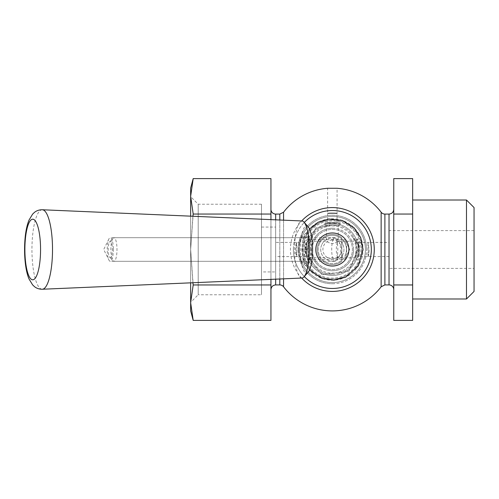 <?xml version="1.0" encoding="UTF-8"?>
<svg xmlns="http://www.w3.org/2000/svg" width="499" height="499" viewBox="0 0 499 499"><rect width="100%" height="100%" fill="white"/><g stroke="black" fill="none" stroke-linecap="round" stroke-linejoin="round"><path stroke-width="0.37" stroke-dasharray="2.5 1.87" d="M474.05 268.393L474.05 230.607L474.05 268.393L389.027 268.393L389.027 230.607L389.027 268.393M389.027 242.414L389.027 256.586L389.027 242.414L367.981 242.414L369.092 249.5L367.981 256.586L367.975 242.414L367.981 256.586C368.462 256.205 368.836 253.848 369.092 249.5L367.981 242.414L358.282 242.414L359.648 249.5C359.305 253.86 358.85 256.224 358.276 256.586L358.812 249.444L358.282 242.414M337.075 223.041L337.075 188.279L327.625 188.279L327.625 213.478L337.075 213.485L327.625 213.485C327.282 212.792 337.368 212.78 337.075 213.478L327.625 213.485C327.282 212.792 337.368 212.78 337.075 213.478L337.075 213.478C337.411 212.792 327.332 212.78 327.625 213.478L327.625 223.034C327.332 222.211 337.43 222.23 337.075 223.041L327.625 223.034M270.945 289.651L270.945 209.349L270.945 289.651M270.945 279.378L270.945 219.622M270.945 178.598L270.945 320.402M301.658 278.049A41.916 41.916 0 0 1 301.658 220.951M303.716 249.5A28.636 28.636 0 0 0 346.668 274.3A28.636 28.636 0 0 0 346.668 224.7A28.636 28.636 0 0 0 303.716 249.5M393.755 289.651L393.755 209.349L393.755 289.651M393.755 178.598L393.755 320.402M306.417 242.414L305.881 249.444L306.423 256.586C305.85 256.224 305.394 253.86 305.051 249.5L306.417 242.414L296.718 242.414L295.601 249.5C295.863 253.848 296.238 256.205 296.724 256.586L296.724 242.414L296.718 256.586L295.601 249.5C295.857 245.196 296.225 242.832 296.718 242.414L275.666 242.414L275.666 256.586L275.666 242.414M474.05 207.565L474.05 291.435M466.49 298.988L466.49 200.012M412.648 200.012L412.648 298.988L412.648 200.012M261.495 271.936L261.495 227.064L261.495 271.936L275.666 271.936L275.666 227.064L275.666 271.936M358.326 249.5A25.979 25.979 0 0 0 332.346 223.521A25.979 25.979 0 0 0 306.367 249.5A25.979 25.979 0 0 0 332.346 275.479A25.979 25.979 0 0 0 358.326 249.5A25.979 25.979 0 0 0 332.346 223.521A25.979 25.979 0 0 0 306.367 249.5A25.979 25.979 0 0 0 332.346 275.479A25.979 25.979 0 0 0 358.326 249.5M366.59 249.5A34.244 34.244 0 0 0 332.346 215.256A34.244 34.244 0 0 0 298.103 249.5A34.244 34.244 0 0 0 332.346 283.744A34.244 34.244 0 0 0 366.59 249.5M293.381 249.5A38.966 38.966 0 0 1 304.29 222.454A38.966 38.966 0 0 0 304.29 276.546A38.966 38.966 0 0 1 293.381 249.5M190.649 302.332L190.649 196.668L190.649 302.332L198.203 294.772L198.203 204.228L198.203 294.772L261.495 294.772L261.495 204.228L261.495 294.772M190.649 282.839L190.649 216.161M190.649 188.098L190.649 310.902M193.194 320.402L190.649 302.675L193.194 284.954L190.649 249.5L193.194 214.046L190.649 196.325L193.194 178.598M192.901 216.26L190.649 249.5L192.901 282.74M270.945 214.046L193.194 214.046M270.945 284.954L193.194 284.954M393.755 214.046L412.648 214.046L412.648 178.598M393.755 284.954L412.648 284.954L412.648 214.046M412.648 320.402L412.648 284.954M306.423 256.586L275.666 256.586M332.346 283.744A34.244 34.244 0 0 0 366.59 249.5A34.244 34.244 0 0 0 332.346 215.256A34.244 34.244 0 0 0 298.103 249.5A34.244 34.244 0 0 0 332.346 283.744M332.346 219.978A29.522 29.522 0 0 0 302.824 249.5A29.522 29.522 0 0 0 332.346 279.022A29.522 29.522 0 0 0 361.869 249.5A29.522 29.522 0 0 0 332.346 219.978M332.346 274.3A24.8 24.8 0 0 0 357.147 249.5A24.8 24.8 0 0 0 332.346 224.7A24.8 24.8 0 0 0 307.552 249.5A24.8 24.8 0 0 0 332.346 274.3M332.346 240.05A9.45 9.45 0 0 0 322.903 249.5A9.45 9.45 0 0 0 332.346 258.95A9.45 9.45 0 0 0 341.796 249.5L341.796 260.06A14.172 14.172 0 0 1 319.111 254.559A14.172 14.172 0 0 1 341.796 238.94L341.796 249.5A9.45 9.45 0 0 0 332.346 240.05M309.155 241.248L307.602 239.021L306.093 249.5L307.621 259.96L306.137 257.166L304.839 249.5C305.581 242.969 306.505 239.476 307.602 239.021L309.137 241.235L308.089 243.93L307.34 249.5L308.089 255.064L309.137 257.765L308.313 249.519L309.137 241.235L326.446 241.235C326.814 241.953 328.779 242.782 332.346 243.718C335.921 242.782 337.885 241.953 338.253 241.235C337.885 241.953 335.921 242.782 332.346 243.718C328.779 242.782 326.814 241.953 326.446 241.235L326.446 225.642L338.253 225.642C337.617 225.18 335.652 224.843 332.346 224.631L326.446 225.642M361.869 249.5A29.522 29.522 0 0 0 332.346 219.978A29.522 29.522 0 0 0 302.824 249.5A29.522 29.522 0 0 0 332.346 279.022A29.522 29.522 0 0 0 361.869 249.5M307.552 249.5A24.8 24.8 0 0 0 332.346 274.3A24.8 24.8 0 0 0 357.147 249.5A24.8 24.8 0 0 0 332.346 224.7A24.8 24.8 0 0 0 307.552 249.5M340.53 223.901L340.518 223.914C340.511 223.103 324.225 223.09 324.182 223.92C322.915 222.011 341.266 221.774 340.53 223.901L338.253 225.635L338.253 241.235L355.562 241.235L356.386 249.506L355.538 257.752L356.61 255.07L357.359 249.494L356.61 243.917L355.562 241.235L357.097 239.021C360.353 237.954 360.06 261.557 357.078 259.967C358.662 259.985 358.669 239.027 357.078 239.04L357.097 239.021M301.833 249.5L303.211 259.243L307.733 262.854L309.255 249.475L307.715 236.133L303.211 239.763L302.668 241.641L301.833 249.5L306.199 249.5C306.436 243.662 307.453 240.356 309.243 239.582L310.11 240.231C311.775 243.344 311.781 255.613 310.122 258.769L309.243 259.411C307.453 258.638 306.442 255.332 306.199 249.5M302.668 241.641A30.701 30.701 0 0 1 363.047 249.5A30.701 30.701 0 0 1 302.668 257.359M346.699 249.5A9.918 2.57 90 0 1 345.32 258.289A9.918 2.57 90 0 1 344.129 259.418A9.918 2.57 90 0 1 341.566 249.5A9.918 2.57 90 0 1 344.129 239.582A9.918 2.57 90 0 1 345.32 240.711A9.918 2.57 90 0 1 346.699 249.5M353.604 249.5A21.257 21.257 0 0 0 332.346 228.243A21.257 21.257 0 0 0 311.095 249.5A21.257 21.257 0 0 0 332.346 270.757A21.257 21.257 0 0 0 353.604 249.5M332.346 228.243A21.257 21.257 0 0 1 350.753 260.129A21.257 21.257 0 0 1 313.94 260.129A21.257 21.257 0 0 1 332.346 228.243M341.796 260.06L341.796 238.94A14.172 14.172 0 0 0 322.142 239.67A14.172 14.172 0 0 0 322.142 259.33A14.172 14.172 0 0 0 341.796 260.06M337.474 242.327A8.028 2.077 -90 0 0 336.469 252.394A8.028 2.077 -90 0 0 338.964 257.234A8.028 2.077 -90 0 0 340.486 249.5A8.028 2.077 -90 0 0 338.964 241.766A8.028 2.077 -90 0 0 337.474 242.327M333.388 238.952A11.808 3.056 90 0 1 334.76 237.692A11.808 3.056 90 0 1 335.577 238.123A11.808 3.056 90 0 1 337.817 249.5A11.808 3.056 90 0 1 335.577 260.877A11.808 3.056 90 0 1 334.76 261.308A11.808 3.056 90 0 1 331.785 252.226A11.808 3.056 90 0 1 333.388 238.952M112.562 238.952A11.808 3.056 -90 0 0 110.897 250.648A11.808 3.056 -90 0 0 113.117 260.877A11.808 3.056 -90 0 0 113.934 261.308A11.808 3.056 -90 0 0 116.991 249.5A11.808 3.056 -90 0 0 113.934 237.692A11.808 3.056 -90 0 0 113.117 238.123A11.808 3.056 -90 0 0 112.562 238.952M109.35 242.327A8.028 2.077 90 0 1 109.73 241.766A8.028 2.077 90 0 1 112.362 249.5A8.028 2.077 90 0 1 109.73 257.234A8.028 2.077 90 0 1 108.221 250.28A8.028 2.077 90 0 1 109.35 242.327M308.176 226.82A23.615 6.113 -90 0 0 300.361 249.5A23.615 6.113 -90 0 0 308.176 272.18M301.995 278.037A28.537 7.385 90 0 1 294.541 251.346A28.537 7.385 90 0 1 301.995 220.963M310.74 248.427A16.529 4.279 90 0 1 305.326 265.424A16.529 4.279 90 0 1 302.194 249.5A16.529 4.279 90 0 1 305.326 233.576A16.529 4.279 90 0 1 310.74 248.427M298.857 250.267A11.808 3.056 -90 0 0 301.09 260.877A11.808 3.056 -90 0 0 301.907 261.308A11.808 3.056 -90 0 0 304.958 248.733A11.808 3.056 -90 0 0 301.907 237.692A11.808 3.056 -90 0 0 301.09 238.123A11.808 3.056 -90 0 0 298.857 250.267M113.335 248.733A11.808 3.056 -90 0 0 110.285 237.692A11.808 3.056 -90 0 0 108.869 239.04A11.808 3.056 -90 0 0 107.235 250.267A11.808 3.056 -90 0 0 108.869 259.96A11.808 3.056 -90 0 0 110.285 261.308A11.808 3.056 -90 0 0 113.335 248.733M341.796 261.301A15.113 15.113 0 0 1 321.275 259.786A15.113 15.113 0 0 1 321.275 239.214A15.113 15.113 0 0 1 341.796 237.699A15.113 15.113 0 0 0 321.275 239.214A15.113 15.113 0 0 0 321.275 259.786A15.113 15.113 0 0 0 341.796 261.301L341.796 237.699L341.796 261.301M332.346 282.565A33.065 33.065 0 0 0 360.983 232.971A33.065 33.065 0 0 0 303.716 232.971A33.065 33.065 0 0 0 332.346 282.565A33.065 33.065 0 0 1 303.716 232.971A33.065 33.065 0 0 1 360.983 232.971A33.065 33.065 0 0 1 332.346 282.565M354.19 258.488L349.001 271.1L335.484 272.909A23.615 23.615 0 0 0 351.053 235.079L359.38 245.882L354.19 258.488M321.967 274.718L313.646 263.921A23.615 23.615 0 0 0 335.484 272.909L321.967 274.718L349.001 271.1L359.38 245.882L351.053 235.079A23.615 23.615 0 0 0 329.215 226.091L315.699 227.9L329.215 226.091A23.615 23.615 0 0 0 313.646 263.921L305.319 253.118L315.699 227.9L305.319 253.118L321.967 274.718M339.987 230.937A20.072 20.072 0 0 1 350.909 257.141A20.072 20.072 0 0 1 324.706 268.063A20.072 20.072 0 0 1 313.784 241.859A20.072 20.072 0 0 1 339.987 230.937A20.072 20.072 0 0 0 313.784 241.859A20.072 20.072 0 0 0 324.706 268.063A20.072 20.072 0 0 0 350.909 257.141A20.072 20.072 0 0 0 339.987 230.937M321.612 245.078A11.614 11.614 0 0 0 333.887 261.008A11.614 11.614 0 0 0 341.547 242.408A11.614 11.614 0 0 0 321.612 245.078A11.614 11.614 0 0 1 336.769 238.759A11.614 11.614 0 0 1 343.087 253.922A11.614 11.614 0 0 1 327.93 260.241A11.614 11.614 0 0 1 321.612 245.078M319.248 244.105A14.172 14.172 0 0 1 343.568 240.849A14.172 14.172 0 0 1 334.23 263.541A14.172 14.172 0 0 1 319.248 244.105M345.451 254.895A14.172 14.172 0 0 0 330.469 235.459A14.172 14.172 0 0 0 321.125 258.151A14.172 14.172 0 0 0 345.451 254.895M275.666 214.077L275.666 284.923M275.666 279.172L275.666 219.828M279.802 284.923L279.802 214.077M279.802 220.009L279.802 278.991M283.557 278.829L283.557 220.171M283.557 212.218L283.557 286.782M381.142 286.782L381.142 212.218M384.891 214.077L384.891 284.923M389.027 284.923L389.027 214.077M42.346 209.761A39.739 10.286 -90 0 0 31.967 252.076A39.739 10.286 -90 0 0 42.346 289.239M474.05 230.607L389.027 230.607M389.027 256.586L358.282 256.586M261.495 227.064L275.666 227.064M261.495 204.228L198.203 204.228L190.649 196.668M309.155 257.752L307.621 259.96M355.562 257.765L309.137 257.765M326.452 225.66L324.182 223.92M338.241 225.654L340.518 223.914M355.544 241.248L357.078 239.04M355.538 257.752L357.078 259.967M307.733 262.854L310.122 258.769M307.715 236.133L310.11 240.231M309.492 228.966L303.205 239.763M303.211 259.243L309.492 270.034M309.243 259.418L344.129 259.418M309.243 239.582L344.129 239.582M345.32 258.289L349.662 249.5L345.32 240.711M338.964 241.766L335.577 238.123M338.964 257.234L335.577 260.877M334.76 237.692L113.934 237.692M334.76 261.308L113.934 261.308M109.73 257.234L113.117 260.877M109.73 241.766L113.117 238.123M301.09 260.877L305.326 265.424M301.09 238.123L305.326 233.576M301.907 237.692L110.285 237.692M301.907 261.308L110.285 261.308M108.869 239.04L103.698 249.5L108.869 259.96"/><path stroke-width="0.75" d="M384.891 214.077L389.027 214.077L389.027 284.923L384.891 284.923L384.891 214.077A4.722 4.722 0 0 1 381.142 212.218A61.402 61.402 0 0 0 337.075 188.279L327.625 188.279A61.402 61.402 0 0 0 283.557 212.218L279.802 214.077L279.802 220.009M275.666 219.828L275.666 214.077A4.722 4.722 0 0 1 270.945 209.349M279.802 278.991L279.802 284.923L275.666 284.923L275.666 279.172M193.194 320.402L190.649 310.902L190.649 302.675L193.194 320.402L270.945 320.402L270.945 279.378M270.945 219.622L270.945 178.598L193.194 178.598L190.649 196.325L190.649 188.098L193.194 178.598M279.802 284.923A4.722 4.722 0 0 1 283.557 286.782L283.557 278.829M301.658 220.951A41.916 41.916 0 0 1 374.262 249.5A41.916 41.916 0 0 1 301.658 278.049M389.027 284.923A4.722 4.722 0 0 1 393.755 289.651M393.755 214.046L393.755 178.598L412.648 178.598L412.648 320.402L393.755 320.402L393.755 214.046L412.648 214.046M466.49 298.988L474.05 291.435L474.05 207.565L466.49 200.012L466.49 298.988L412.648 298.988M304.29 222.454A38.966 38.966 0 0 1 371.318 249.5A38.966 38.966 0 0 1 304.29 276.546A38.966 38.966 0 0 0 371.318 249.5A38.966 38.966 0 0 0 304.29 222.454M192.901 282.74L193.194 284.954L190.649 302.675L190.649 282.839M190.649 216.161L190.649 196.325L193.194 214.046L192.901 216.26M270.945 214.046L193.194 214.046M270.945 284.954L193.194 284.954M393.755 284.954L412.648 284.954M348.882 249.5A16.529 16.529 0 0 1 324.082 263.815A16.529 16.529 0 0 1 324.082 235.185A16.529 16.529 0 0 1 348.882 249.5M303.978 276.901L308.176 272.18A23.615 6.113 -90 0 0 312.574 247.972A23.615 6.113 -90 0 0 308.176 226.82L303.978 222.099A28.537 7.385 90 0 1 309.28 247.654A28.537 7.385 90 0 1 303.978 276.901A28.537 7.385 90 0 1 301.995 278.037L42.346 289.239A39.739 10.286 -90 0 0 42.895 289.158A39.739 10.286 -90 0 0 52.495 246.924A39.739 10.286 -90 0 0 42.346 209.761C39.278 209.723 36.627 210.609 34.406 212.412L32.622 214.102L28.992 220.128C27.127 224.768 25.854 230.469 25.175 237.231C23.553 253.916 25.374 270.795 29.073 279.072L32.635 284.91L34.425 286.601C36.645 288.397 39.284 289.277 42.346 289.239M42.346 209.761L301.995 220.963A28.537 7.385 90 0 1 303.978 222.099M283.557 220.171L283.557 212.218M381.142 212.218L381.142 286.782A61.402 61.402 0 0 1 283.557 286.782M33.233 279.739A30.302 7.841 90 0 1 24.9 251.465A30.302 7.841 90 0 1 32.217 219.261A30.302 7.841 90 0 1 40.55 247.535A30.302 7.841 90 0 1 33.233 279.739M275.666 284.923C272.797 285.203 271.225 286.782 270.945 289.651M275.666 214.077L279.802 214.077M384.891 284.923L381.142 286.782M389.027 214.077C391.896 213.797 393.474 212.218 393.755 209.349M412.648 200.012L466.49 200.012M309.492 270.034L322.204 278.504L333.912 280.189L345.713 277.163L358.382 265.817L363.072 249.5L360.74 237.755L354.072 227.775L342.433 220.477L328.804 218.98L318.237 222.205L309.492 228.966"/></g></svg>
